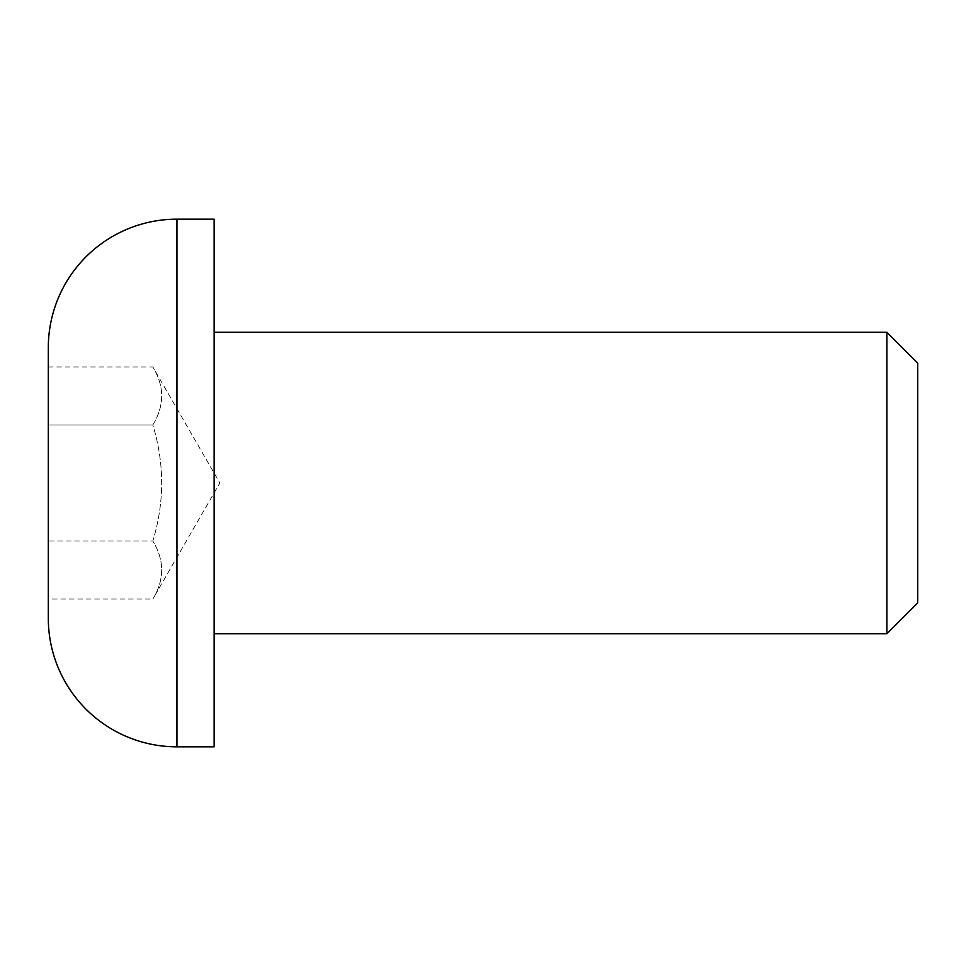 <?xml version="1.0" encoding="UTF-8"?>
<svg xmlns="http://www.w3.org/2000/svg" width="966" height="966" viewBox="0 0 966 966"><rect width="100%" height="100%" fill="white"/><g stroke="black" fill="none" stroke-linecap="round" stroke-linejoin="round"><path stroke-width="0.72" stroke-dasharray="4.83 3.62" d="M48.3 618.18L48.3 347.82M214.138 332.232L214.138 633.768L214.138 332.232M48.3 366.947L152.833 366.947C164.618 386.34 164.618 405.684 152.833 424.968L48.3 424.968L152.833 424.968C164.606 463.656 164.606 502.344 152.833 541.032L48.3 541.032L48.3 366.947L48.3 541.032L152.833 541.032C164.618 560.425 164.618 579.769 152.833 599.053L219.837 483L152.833 366.947C164.618 386.231 164.618 405.575 152.833 424.968C164.606 463.656 164.606 502.344 152.833 541.032C164.618 560.316 164.618 579.66 152.833 599.053L48.3 599.053L48.3 541.032L48.3 599.053M886.873 332.232L886.873 633.768M917.7 363.071L917.7 602.929M214.138 746.839L214.138 219.161M176.947 746.839L176.947 219.161"/><path stroke-width="1.45" d="M176.947 746.839A128.647 128.647 0 0 1 48.3 618.18L48.3 347.82A128.647 128.647 0 0 1 176.947 219.161L214.138 219.161L214.138 746.839L176.947 746.839L176.947 219.161M214.138 633.768L886.873 633.768L886.873 332.232L214.138 332.232M886.873 633.768L917.7 602.929L917.7 363.071L886.873 332.232"/></g></svg>
